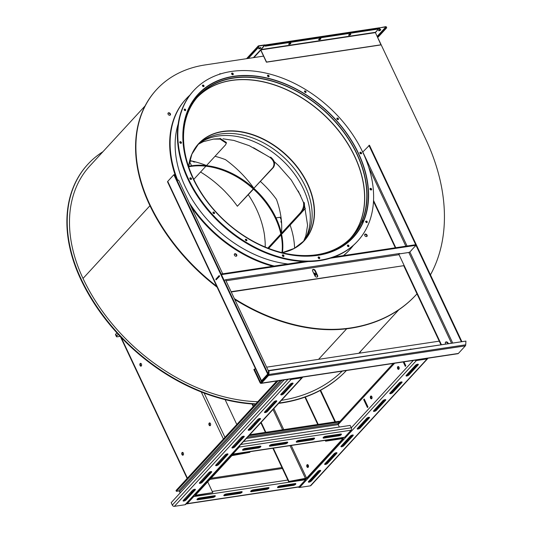 <?xml version="1.0" encoding="UTF-8"?>
<svg xmlns="http://www.w3.org/2000/svg" width="533" height="533" viewBox="0 0 533 533"><rect width="100%" height="100%" fill="white"/><g stroke="black" fill="none" stroke-linecap="round" stroke-linejoin="round"><path stroke-width="0.8" d="M232.208 447.22A1.712 0.6 154.8 0 0 234.453 446.121L234.82 446.901L244.041 436.873A1.712 0.6 154.8 0 0 244.247 436.347A1.712 0.6 154.8 0 0 243.001 436.314A1.712 0.6 154.8 0 0 241.356 437.28L232.135 447.3A1.712 0.6 154.8 0 0 231.928 447.827A1.712 0.6 154.8 0 0 233.181 447.86A1.712 0.6 154.8 0 0 234.82 446.901M243.601 436.181L234.453 446.121M215.932 464.916A1.712 0.6 154.8 0 0 218.177 463.817L218.543 464.589L227.764 454.562A1.712 0.6 154.8 0 0 227.971 454.036A1.712 0.6 154.8 0 0 226.718 454.009A1.712 0.6 154.8 0 0 225.079 454.969L215.858 464.996A1.712 0.6 154.8 0 0 215.652 465.522A1.712 0.6 154.8 0 0 216.898 465.556A1.712 0.6 154.8 0 0 218.543 464.589M227.325 453.869L218.177 463.817M199.655 482.605A1.712 0.6 154.8 0 0 201.9 481.506L202.267 482.285L211.488 472.258A1.712 0.6 154.8 0 0 211.694 471.732A1.712 0.6 154.8 0 0 210.442 471.698A1.712 0.6 154.8 0 0 208.803 472.664L199.582 482.685A1.712 0.6 154.8 0 0 199.375 483.211A1.712 0.6 154.8 0 0 200.621 483.244A1.712 0.6 154.8 0 0 202.267 482.285M211.048 471.565L201.9 481.506M183.379 500.3A1.712 0.6 154.8 0 0 185.624 499.201L185.984 499.974L195.211 489.947A1.712 0.6 154.8 0 0 195.418 489.421A1.712 0.6 154.8 0 0 194.165 489.394A1.712 0.6 154.8 0 0 192.526 490.353L183.299 500.38A1.712 0.6 154.8 0 0 183.092 500.907A1.712 0.6 154.8 0 0 184.345 500.933A1.712 0.6 154.8 0 0 185.984 499.974M194.772 489.254L185.624 499.201M259.884 418.485L250.73 428.432L251.096 429.205L260.317 419.178A1.712 0.6 154.8 0 0 260.524 418.652A1.712 0.6 154.8 0 0 259.278 418.625A1.712 0.6 154.8 0 0 257.632 419.584L248.411 429.611A1.712 0.6 154.8 0 0 248.205 430.138A1.712 0.6 154.8 0 0 249.457 430.171A1.712 0.6 154.8 0 0 251.096 429.205M248.485 429.531A1.712 0.6 154.8 0 0 250.73 428.432M264.761 411.836A1.712 0.6 154.8 0 0 267.006 410.743L267.373 411.516L276.594 401.489A1.712 0.6 154.8 0 0 276.8 400.963A1.712 0.6 154.8 0 0 275.554 400.929A1.712 0.6 154.8 0 0 273.915 401.895L264.688 411.922A1.712 0.6 154.8 0 0 264.481 412.449A1.712 0.6 154.8 0 0 265.734 412.475A1.712 0.6 154.8 0 0 267.373 411.516M276.161 400.796L267.006 410.743M281.038 394.147A1.712 0.6 154.8 0 0 283.283 393.048L283.649 393.82L292.877 383.8A1.712 0.6 154.8 0 0 293.083 383.274A1.712 0.6 154.8 0 0 291.831 383.24A1.712 0.6 154.8 0 0 290.192 384.2L280.964 394.227A1.712 0.6 154.8 0 0 280.758 394.753A1.712 0.6 154.8 0 0 282.01 394.786A1.712 0.6 154.8 0 0 283.649 393.82M292.437 383.1L283.283 393.048M302.624 377.111A1.732 1.233 -137.4 0 1 302.404 377.531A1.732 1.233 -137.4 0 1 301.818 377.824L291.118 379.443A1.732 1.233 -137.4 0 1 289.792 379.043M302.404 377.531L185.644 504.438A1.732 1.233 -137.4 0 1 185.058 504.738L174.358 506.35A1.732 1.233 -137.4 0 1 172.306 505.084L171.173 502.686L284.142 379.896M298.347 366.064L297.634 366.171M180.174 492.898L179.561 491.593A0.819 0.586 42.6 0 0 178.588 490.993L176.37 491.326L176.01 490.553L276.8 381.008M191.214 491.779L191.633 492.665M192.173 492.079L191.753 491.193L192.16 492.099M254.261 423.255L254.681 424.141M255.22 423.548L254.801 422.662M255.187 423.588L254.767 422.702M278.046 380.815L176.37 491.326M194.112 495.23A1.732 1.059 81.4 0 1 193.732 496.583L187.243 503.632A1.732 1.059 81.4 0 1 186.81 503.878A1.732 1.059 81.4 0 1 186.277 503.745M305.955 478.787A1.732 1.059 81.4 0 1 305.589 479.72L299.1 486.769A1.732 1.059 81.4 0 1 298.667 487.015L186.81 503.878M224.573 495.73L239.783 493.438A1.712 0.6 154.8 0 0 241.476 492.739A1.712 0.6 154.8 0 0 242.149 491.826A1.712 0.6 154.8 0 0 241.416 491.666L226.199 493.964A1.712 0.6 154.8 0 0 224.506 494.657A1.712 0.6 154.8 0 0 223.84 495.577A1.712 0.6 154.8 0 0 224.573 495.73L224.206 494.957L239.424 492.665A1.712 0.6 154.8 0 0 241.496 491.659M251.416 491.686L266.633 489.387A1.712 0.6 154.8 0 0 268.326 488.694A1.712 0.6 154.8 0 0 268.992 487.775A1.712 0.6 154.8 0 0 268.259 487.622L253.048 489.914A1.712 0.6 154.8 0 0 251.356 490.613A1.712 0.6 154.8 0 0 250.683 491.526A1.712 0.6 154.8 0 0 251.416 491.686L251.056 490.906L266.267 488.614A1.712 0.6 154.8 0 0 268.346 487.608M197.73 499.781L212.94 497.482A1.712 0.6 154.8 0 0 214.632 496.789A1.712 0.6 154.8 0 0 215.305 495.87A1.712 0.6 154.8 0 0 214.566 495.717L199.355 498.009A1.712 0.6 154.8 0 0 197.663 498.708A1.712 0.6 154.8 0 0 196.99 499.621A1.712 0.6 154.8 0 0 197.73 499.781L197.363 499.001L212.574 496.709A1.712 0.6 154.8 0 0 214.652 495.703M293.476 485.343A1.712 0.6 154.8 0 0 295.169 484.644A1.712 0.6 154.8 0 0 295.842 483.731A1.712 0.6 154.8 0 0 295.102 483.571L279.892 485.869A1.712 0.6 154.8 0 0 278.199 486.562A1.712 0.6 154.8 0 0 277.526 487.482A1.712 0.6 154.8 0 0 278.266 487.635L293.476 485.343L293.11 484.57A1.712 0.6 154.8 0 0 295.189 483.564M277.813 486.876A1.712 0.6 154.8 0 0 277.9 486.862L278.266 487.635M293.11 484.57L277.9 486.862M191.307 491.679L191.727 492.565M199.036 498.075L214.632 495.723M225.879 494.031L241.476 491.679M252.722 489.98L268.319 487.628M279.572 485.936L295.169 483.584M368.883 417.292L359.735 427.233L360.095 428.012L369.322 417.985A1.712 0.6 154.8 0 0 369.529 417.459A1.712 0.6 154.8 0 0 368.276 417.426A1.712 0.6 154.8 0 0 366.637 418.392L357.416 428.412A1.712 0.6 154.8 0 0 357.21 428.938A1.712 0.6 154.8 0 0 358.456 428.972A1.712 0.6 154.8 0 0 360.095 428.012M357.49 428.332A1.712 0.6 154.8 0 0 359.735 427.233M385.159 399.597L376.012 409.544L376.378 410.317L385.599 400.29A1.712 0.6 154.8 0 0 385.805 399.763A1.712 0.6 154.8 0 0 384.553 399.737A1.712 0.6 154.8 0 0 382.914 400.696L373.693 410.723A1.712 0.6 154.8 0 0 373.486 411.249A1.712 0.6 154.8 0 0 374.732 411.283A1.712 0.6 154.8 0 0 376.378 410.317M373.766 410.643A1.712 0.6 154.8 0 0 376.012 409.544M390.043 392.948A1.712 0.6 154.8 0 0 392.288 391.855L392.654 392.628L401.875 382.601A1.712 0.6 154.8 0 0 402.082 382.074A1.712 0.6 154.8 0 0 400.829 382.041A1.712 0.6 154.8 0 0 399.19 383.007L389.969 393.028A1.712 0.6 154.8 0 0 389.763 393.561A1.712 0.6 154.8 0 0 391.009 393.587A1.712 0.6 154.8 0 0 392.654 392.628M401.436 381.908L392.288 391.855M406.319 375.259A1.712 0.6 154.8 0 0 408.564 374.159L408.931 374.932L418.152 364.912A1.712 0.6 154.8 0 0 418.358 364.379A1.712 0.6 154.8 0 0 417.112 364.352A1.712 0.6 154.8 0 0 415.467 365.312L406.246 375.339A1.712 0.6 154.8 0 0 406.039 375.865A1.712 0.6 154.8 0 0 407.292 375.898A1.712 0.6 154.8 0 0 408.931 374.932M417.719 364.212L408.564 374.159M341.207 446.028A1.712 0.6 154.8 0 0 343.459 444.928L343.818 445.701L353.046 435.674A1.712 0.6 154.8 0 0 353.252 435.148A1.712 0.6 154.8 0 0 352 435.121A1.712 0.6 154.8 0 0 350.361 436.081L341.133 446.108A1.712 0.6 154.8 0 0 340.927 446.634A1.712 0.6 154.8 0 0 342.179 446.661A1.712 0.6 154.8 0 0 343.818 445.701M352.606 434.981L343.459 444.928M336.33 452.677L327.182 462.617L327.542 463.397L336.769 453.37A1.712 0.6 154.8 0 0 336.976 452.843A1.712 0.6 154.8 0 0 335.723 452.81A1.712 0.6 154.8 0 0 334.084 453.776L324.857 463.797A1.712 0.6 154.8 0 0 324.65 464.323A1.712 0.6 154.8 0 0 325.903 464.356A1.712 0.6 154.8 0 0 327.542 463.397M324.93 463.717A1.712 0.6 154.8 0 0 327.182 462.617M320.053 470.366L310.899 480.313L311.265 481.086L320.493 471.059A1.712 0.6 154.8 0 0 320.699 470.532A1.712 0.6 154.8 0 0 319.447 470.506A1.712 0.6 154.8 0 0 317.808 471.465L308.58 481.492A1.712 0.6 154.8 0 0 308.374 482.019A1.712 0.6 154.8 0 0 309.626 482.045A1.712 0.6 154.8 0 0 311.265 481.086M308.654 481.412A1.712 0.6 154.8 0 0 310.899 480.313M298.313 487.069A1.732 1.233 42.6 0 0 299.633 487.462L310.339 485.849A1.732 1.233 42.6 0 0 310.919 485.55L427.686 358.642A1.732 1.233 42.6 0 0 427.906 358.223M415.074 360.155A1.732 1.233 42.6 0 0 416.4 360.555L427.1 358.936A1.732 1.233 42.6 0 0 427.686 358.642M410.923 349.088L410.203 349.202M367.93 406.985L364.439 399.45M405.806 365.818L403.927 361.84M308.387 466.915A1.426 0.866 81.4 0 1 308.094 464.983M371.754 398.664A1.426 0.866 81.4 0 1 371.055 397.458A1.426 0.866 81.4 0 1 371.368 396.099M398.877 369.176A1.426 0.866 81.4 0 1 398.184 367.97A1.426 0.866 81.4 0 1 398.491 366.611M310.006 480.959L319.693 470.432M326.289 463.264L335.97 452.744M342.566 445.575L352.246 435.048M358.842 427.879L368.523 417.359M375.119 410.19L384.799 399.663M391.395 392.495L401.076 381.974M407.672 374.806L417.359 364.279M411.056 349.068L410.203 349.188M363.693 399.597L367.424 407.532L367.97 406.945L364.232 399.01L363.693 399.597L364.405 399.49M403.215 361.947L405.293 366.371L405.84 365.778L403.981 361.834M339.374 427.04L339.001 426.433M308.087 467.341A1.426 0.866 81.4 0 1 307.294 466.089A1.426 0.866 81.4 0 1 307.681 464.663A1.426 0.866 81.4 0 0 307.474 466.695A1.426 0.866 81.4 0 0 308.087 467.341M371.881 396.699A1.426 0.866 81.4 0 1 371.414 398.844A1.426 0.866 81.4 0 1 370.342 397.565A1.426 0.866 81.4 0 1 370.988 396.026A1.426 0.866 81.4 0 1 371.881 396.699M399.01 367.21A1.426 0.866 81.4 0 1 398.544 369.356A1.426 0.866 81.4 0 1 397.471 368.076A1.426 0.866 81.4 0 1 398.118 366.537A1.426 0.866 81.4 0 1 399.01 367.21M231.855 454.209A1.732 1.059 -98.6 0 0 232.388 454.343L344.245 437.48A1.732 1.059 -98.6 0 0 344.678 437.233L351.167 430.178A1.732 1.059 -98.6 0 0 351.3 427.812L350.168 425.414L243.561 441.484M232.388 454.343A1.732 1.059 -98.6 0 0 232.821 454.096L239.31 447.047A1.732 1.059 -98.6 0 0 239.69 445.695M313.837 438.086L298.62 440.378A1.712 0.6 154.8 0 0 296.928 441.077A1.712 0.6 154.8 0 0 296.261 441.99A1.712 0.6 154.8 0 0 296.994 442.143L312.205 439.852A1.712 0.6 154.8 0 0 313.897 439.152A1.712 0.6 154.8 0 0 314.57 438.239A1.712 0.6 154.8 0 0 313.837 438.086M286.987 442.13L271.777 444.422A1.712 0.6 154.8 0 0 270.084 445.122A1.712 0.6 154.8 0 0 269.412 446.041A1.712 0.6 154.8 0 0 270.151 446.194L285.362 443.902A1.712 0.6 154.8 0 0 287.054 443.203A1.712 0.6 154.8 0 0 287.727 442.283A1.712 0.6 154.8 0 0 286.987 442.13M340.68 434.035L325.47 436.327A1.712 0.6 154.8 0 0 323.778 437.027A1.712 0.6 154.8 0 0 323.105 437.946A1.712 0.6 154.8 0 0 323.837 438.099L339.055 435.807A1.712 0.6 154.8 0 0 340.747 435.108A1.712 0.6 154.8 0 0 341.413 434.188A1.712 0.6 154.8 0 0 340.68 434.035M244.933 448.473A1.712 0.6 154.8 0 0 243.241 449.172A1.712 0.6 154.8 0 0 242.568 450.085A1.712 0.6 154.8 0 0 243.301 450.238L258.518 447.947A1.712 0.6 154.8 0 0 260.211 447.247A1.712 0.6 154.8 0 0 260.877 446.334A1.712 0.6 154.8 0 0 260.144 446.181L244.933 448.473M296.548 441.384A1.712 0.6 154.8 0 0 296.628 441.371L296.994 442.143M313.917 438.073A1.712 0.6 154.8 0 1 311.845 439.079L296.628 441.371M269.698 445.428A1.712 0.6 154.8 0 0 269.785 445.421L270.151 446.194M287.074 442.117A1.712 0.6 154.8 0 1 284.995 443.123L269.785 445.421M323.391 437.333A1.712 0.6 154.8 0 0 323.478 437.327L323.837 438.099M340.767 434.022A1.712 0.6 154.8 0 1 338.688 435.028L323.478 437.327M242.855 449.479A1.712 0.6 154.8 0 0 242.941 449.466L243.301 450.238M260.231 446.168A1.712 0.6 154.8 0 1 258.152 447.174L242.941 449.466M248.884 435.701L339.554 422.029L338.208 423.488A0.819 0.5 81.4 0 0 338.149 424.614L339.128 426.52M339.554 422.029L339.188 421.257L249.77 434.735M439.245 341.153L266.64 367.177M255.54 368.849L253.841 369.516L259.984 382.561A1.732 1.059 -98.6 0 0 261.063 383.38A1.732 1.059 -98.6 0 0 261.503 383.134L268.472 375.552A1.732 1.059 -98.6 0 0 268.852 374.492L269.058 370.781L268.499 370.562L268.286 374.279A0.819 0.5 81.4 0 1 268.106 374.779L261.137 382.361A0.819 0.5 81.4 0 1 260.417 382.088L254.281 369.043M298.487 366.044L297.587 366.178M261.063 383.38L457.934 353.699A1.732 1.059 -98.6 0 0 458.367 353.452L465.342 345.87A1.732 1.059 -98.6 0 0 465.722 344.811L465.929 341.093L269.058 370.781M465.929 341.093L268.499 370.562M249.89 452.297L231.815 455.688L195.811 494.824L196.064 495.15L212.78 492.632L195.738 495.51A1.506 0.526 -25.2 0 1 195.091 495.37A1.506 0.526 -25.2 0 1 195.271 494.904L231.275 455.775A1.506 0.526 -25.2 0 1 233.174 454.816L249.89 452.297L249.631 451.744M183.312 453.057A1.426 0.866 -98.6 0 0 182.419 452.384A1.426 0.866 -98.6 0 0 181.773 453.923A1.426 0.866 -98.6 0 0 182.846 455.202A1.426 0.866 -98.6 0 0 183.312 453.057M210.442 423.568A1.426 0.866 -98.6 0 0 209.549 422.896A1.426 0.866 -98.6 0 0 208.903 424.435A1.426 0.866 -98.6 0 0 209.975 425.714A1.426 0.866 -98.6 0 0 210.442 423.568M141.418 364.019A1.426 0.866 -98.6 0 0 140.525 363.346A1.426 0.866 -98.6 0 0 139.879 364.885A1.426 0.866 -98.6 0 0 140.952 366.171A1.426 0.866 -98.6 0 0 141.418 364.019M182.699 452.41A1.426 0.866 -98.6 0 0 182.313 453.843A1.426 0.866 -98.6 0 0 183.105 455.089M209.829 422.922A1.426 0.866 -98.6 0 0 209.442 424.355A1.426 0.866 -98.6 0 0 210.235 425.607M140.805 363.379A1.426 0.866 -98.6 0 0 140.412 364.805A1.426 0.866 -98.6 0 0 141.212 366.058M236.799 424.475L225.113 399.63M212.78 492.632L207.717 481.879M288.52 481.519L306.595 478.121L342.599 438.985L342.346 438.659L325.63 441.184L342.672 438.306A1.506 0.526 -25.2 0 1 343.319 438.446A1.506 0.526 -25.2 0 1 343.132 438.906L307.128 478.041A1.506 0.526 -25.2 0 1 305.229 479L288.52 481.519L272.856 448.24M306.935 466.781A1.426 0.866 81.4 0 1 307.401 464.629A1.426 0.866 81.4 0 1 308.474 465.909A1.426 0.866 81.4 0 1 307.827 467.454A1.426 0.866 81.4 0 1 306.935 466.781M265.394 432.383L260.844 422.709M253.255 406.592L252.029 403.981M325.956 440.824L325.696 440.271M318.228 424.415L305.342 397.018M325.63 441.184L325.237 440.345M317.768 424.481L304.916 397.172M288.839 481.166L273.316 448.173M265.854 432.31L261.163 422.349M253.581 406.239L252.542 404.021M116.66 336.076L115.748 334.138A1.826 0.64 154.8 0 0 115.528 334.704L116.441 336.636A1.826 0.64 -25.2 0 1 116.66 336.076L118.253 334.351M115.748 334.138L116.907 332.878M120.138 336.363L117.227 336.803A1.826 0.64 -25.2 0 1 116.441 336.636M261.357 381.215L167.549 181.853A1.506 0.526 -25.2 0 1 167.728 181.393L173.851 174.737L267.659 374.099L261.543 380.749A1.506 0.526 154.8 0 0 261.357 381.215A1.506 0.526 154.8 0 0 262.003 381.348L262.076 381.342M215.865 279.179L219.196 275.528L219.563 276.301L216.131 279.818M173.851 174.737L174.391 174.657L268.199 374.013L262.076 380.669L262.396 380.988M267.659 374.099L268.199 374.013M265.814 377.271A1.712 1.219 42.6 0 0 265.894 376.525M268.465 371.061L225.499 279.752M222.707 273.815L178.615 180.114L177.063 180.347M265.061 377.424A1.712 1.219 42.6 0 0 265.8 377.291M266.14 376.918A1.712 1.219 42.6 0 0 266.214 376.171M224.107 280.318L226.045 279.658A0.819 0.5 -98.6 0 0 225.985 280.784L231.122 291.698L404.187 265.607L399.05 254.687A0.819 0.5 81.4 0 1 399.11 253.568L399.257 253.915L408.564 252.509A1.139 0.4 -25.2 0 0 410.004 251.783L411.436 250.37M317.581 275.448L315.309 270.611A1.712 1.219 42.6 0 0 312.704 269.651A1.712 1.219 42.6 0 0 312.624 271.017L314.903 275.854A1.712 1.219 42.6 0 0 317.501 276.814A1.712 1.219 42.6 0 0 317.581 275.448L317.262 275.801L314.983 270.964A1.712 1.219 42.6 0 0 312.565 269.851M231.255 291.984L404.187 265.607M317.315 276.967A1.712 1.219 42.6 0 0 317.262 275.801M399.257 253.915L399.65 253.488L399.11 253.568L226.045 279.658M333.811 257.059L415.7 244.714L415.973 245.3L414.614 246.839M415.973 245.3L330.52 258.179M308.107 261.563L221.428 274.628L221.155 274.049L304.263 261.516M219.536 276.254L219.063 275.701L215.805 279.245L216.078 279.825L219.336 276.287M461.778 341.42L369.469 145.249L362.687 152.092M461.245 341.506L368.929 145.329M411.229 250.45L414.594 246.792M373.486 201.407L395.313 247.792M403.861 265.96L440.858 344.578M447.833 343.525L447.82 343.492A1.712 1.219 42.6 0 0 445.401 342.379M360.355 152.718L359.875 152.791M373.533 200.461L395.772 247.718M398.564 253.648L441.317 344.511M448.293 343.459L448.146 343.132A1.712 1.219 42.6 0 0 445.541 342.179A1.712 1.219 42.6 0 0 445.461 343.538L445.608 343.858M361.021 350.861A195.411 139.14 -137.4 0 1 359.675 353.152M281.804 402.622L281.477 402.975A195.411 139.14 -137.4 0 0 346.457 370.502A195.411 139.14 -137.4 0 1 281.804 402.622A169.734 120.851 -137.4 0 1 278.952 403.021M255.787 403.841A169.734 120.851 -137.4 0 1 80.996 278.766A144.057 102.569 -137.4 0 1 87.932 164.197A144.057 102.569 -137.4 0 1 102.949 151.705M281.477 402.975A169.734 120.851 -137.4 0 1 278.626 403.374M255.46 404.194A169.734 120.851 -137.4 0 1 80.67 279.119A144.057 102.569 -137.4 0 1 87.605 164.557A144.057 102.569 -137.4 0 1 87.765 164.377M378.337 38.816L425.734 139.166A195.411 139.14 -137.4 0 1 430.457 274.861M416.986 293.85A195.411 139.14 -137.4 0 1 416.326 294.569A195.411 139.14 -137.4 0 1 350.494 327.962A169.734 120.851 -137.4 0 1 234.393 298.647M216.671 286.241A169.734 120.851 -137.4 0 1 149.68 204.106A144.057 102.569 -137.4 0 1 156.622 89.537A144.057 102.569 -137.4 0 1 205.152 64.926L263.542 56.125M313.637 273.176A1.472 1.046 -137.4 0 1 315.336 273.729A1.472 1.046 -137.4 0 1 315.563 275.348A1.472 1.046 -137.4 0 1 314.783 275.601M219.423 74.274A1.472 1.046 -137.4 0 1 219.589 73.994A1.472 1.046 -137.4 0 1 220.789 73.84M364.765 235.499A1.472 1.046 -137.4 0 1 364.832 234.333A1.472 1.046 -137.4 0 1 366.624 234.553A1.472 1.046 -137.4 0 1 366.997 236.326A1.472 1.046 -137.4 0 1 364.765 235.499M168.082 114.189A1.472 1.046 -137.4 0 1 168.148 113.016A1.472 1.046 -137.4 0 1 169.947 113.243A1.472 1.046 -137.4 0 1 170.32 115.008A1.472 1.046 -137.4 0 1 168.082 114.189M234.413 255.154A1.472 1.046 -137.4 0 1 234.487 253.981A1.472 1.046 -137.4 0 1 236.279 254.208A1.472 1.046 -137.4 0 1 236.652 255.973A1.472 1.046 -137.4 0 1 234.413 255.154M416.16 294.749A195.411 139.14 -137.4 0 1 416 294.929A195.411 139.14 -137.4 0 1 350.168 328.315A169.734 120.851 -137.4 0 1 234.767 299.446M217.111 287.187A169.734 120.851 -137.4 0 1 149.36 204.459A144.057 102.569 -137.4 0 1 156.296 89.897A144.057 102.569 -137.4 0 1 156.455 89.717M313.764 273.442A1.472 1.046 -137.4 0 1 315.09 274.175A1.472 1.046 -137.4 0 1 315.369 275.494M219.456 74.2A1.472 1.046 -137.4 0 1 220.002 74.087M364.699 234.533A1.472 1.046 -137.4 0 1 366.298 234.906A1.472 1.046 -137.4 0 1 366.811 236.472M168.015 113.223A1.472 1.046 -137.4 0 1 169.621 113.596A1.472 1.046 -137.4 0 1 170.127 115.161M234.353 254.188A1.472 1.046 -137.4 0 1 235.952 254.561A1.472 1.046 -137.4 0 1 236.459 256.126M145.089 105.9L89.837 165.956A141.465 100.724 42.6 0 0 83.021 278.459A167.142 119.012 42.6 0 0 257.732 401.729M281.431 400.323A192.819 137.294 42.6 0 0 342.173 371.148M379.543 27.843L385.912 26.883L386.525 27.783L386.398 27.016A0.5 0.36 42.6 0 0 385.799 26.65L379.516 27.869M260.61 49.816L266.4 62.188L381.008 44.912L375.419 32.613L378.343 29.142L375.199 32.56M380.635 30.015A1.199 0.42 -25.2 0 1 379.483 30.687A1.199 0.42 -25.2 0 1 378.61 30.667A1.199 0.42 -25.2 0 1 379.516 29.775A1.199 0.42 -25.2 0 1 380.775 29.648A1.199 0.42 -25.2 0 1 380.635 30.015M380.669 29.555A1.199 0.42 -25.2 0 1 380.522 29.781A1.199 0.42 -25.2 0 1 379.543 30.394A1.199 0.42 -25.2 0 1 378.603 30.528M377.677 37.403L386.525 27.783M377.737 37.537L386.745 27.749M320.713 38.596A1.199 0.42 -25.2 0 1 319.807 39.342A1.199 0.42 -25.2 0 1 318.647 39.562M290.738 43.113A1.199 0.42 -25.2 0 1 289.825 43.859A1.199 0.42 -25.2 0 1 288.673 44.086M350.694 34.072A1.199 0.42 -25.2 0 1 349.781 34.825A1.199 0.42 -25.2 0 1 348.629 35.045M381.142 44.765L266.527 62.048L260.81 49.895L264.688 45.385L265.361 46.051L264.901 45.152M320.306 38.576A1.199 0.42 -25.2 0 1 320.819 38.682A1.199 0.42 -25.2 0 1 319.913 39.575A1.199 0.42 -25.2 0 1 318.654 39.709A1.199 0.42 -25.2 0 1 319.12 39.062A1.199 0.42 -25.2 0 1 320.306 38.576M290.332 43.093A1.199 0.42 -25.2 0 1 290.845 43.206A1.199 0.42 -25.2 0 1 289.939 44.092A1.199 0.42 -25.2 0 1 288.673 44.226A1.199 0.42 -25.2 0 1 289.146 43.586A1.199 0.42 -25.2 0 1 290.332 43.093M350.288 34.059A1.199 0.42 -25.2 0 1 350.801 34.165A1.199 0.42 -25.2 0 1 349.895 35.051A1.199 0.42 -25.2 0 1 348.629 35.185A1.199 0.42 -25.2 0 1 349.102 34.545A1.199 0.42 -25.2 0 1 350.288 34.059M265.234 46.191L379.976 28.769L379.316 27.803L264.914 45.098M379.976 28.769L265.361 46.051M248.138 58.443L258.598 47.071L258.252 46.338A0.5 0.36 -137.4 0 1 258.445 45.851L264.814 44.892L260.617 49.842M260.757 47.63A1.199 0.42 -25.2 0 1 259.851 48.383A1.199 0.42 -25.2 0 1 258.698 48.603M248.351 58.41L258.811 47.037L258.478 46.124L264.928 45.125M258.845 48.376A1.199 0.42 -25.2 0 1 259.991 47.703A1.199 0.42 -25.2 0 1 260.864 47.723A1.199 0.42 -25.2 0 1 259.957 48.616A1.199 0.42 -25.2 0 1 258.698 48.743A1.199 0.42 -25.2 0 1 258.845 48.376M364.059 220.222A105.567 75.166 42.6 0 0 315.842 101.503A105.567 75.166 42.6 0 0 198.023 94.348A105.567 75.166 42.6 0 0 224.819 221.142A105.567 75.166 42.6 0 0 353.406 237.305A105.567 75.166 42.6 0 0 363.999 220.376L363.772 220.236A105.294 74.973 -137.4 0 1 353.206 237.118A105.294 74.973 -137.4 0 1 224.953 220.995A105.294 74.973 -137.4 0 1 198.223 94.534A105.294 74.973 -137.4 0 1 315.736 101.67A105.294 74.973 -137.4 0 1 363.832 220.076L363.946 220.342M361.521 222.674L363.772 220.236M361.601 222.501L363.832 220.076M350.927 238.311A105.294 74.973 -137.4 0 1 348.882 241.309M194.405 99.185A105.294 74.973 -137.4 0 1 197.23 96.899M193.825 90.483L193.392 90.956A111.277 79.23 42.6 0 0 221.635 224.606A111.277 79.23 42.6 0 0 357.17 241.636L357.603 241.163A111.277 79.23 42.6 0 0 306.015 89.804A111.277 79.23 42.6 0 0 193.825 90.483A111.277 79.23 42.6 0 0 222.068 224.133A111.277 79.23 42.6 0 0 357.603 241.163M203.626 86.606A0.973 0.693 42.6 0 0 202.367 85.447M232.868 74.707A0.973 0.693 42.6 0 0 231.602 73.541M268.692 76.799A0.973 0.693 42.6 0 0 267.426 75.633M305.649 92.569A0.973 0.693 42.6 0 0 304.383 91.403M338.115 119.619A0.973 0.693 42.6 0 0 336.849 118.453M361.141 153.824A0.973 0.693 42.6 0 0 359.875 152.658M371.228 189.981A0.973 0.693 42.6 0 0 369.962 188.822M366.831 222.587A0.973 0.693 42.6 0 0 365.565 221.422M348.629 246.672A0.973 0.693 42.6 0 0 347.369 245.513M319.394 258.578A0.973 0.693 42.6 0 0 318.128 257.412M283.569 256.486A0.973 0.693 42.6 0 0 282.303 255.32M246.606 240.716A0.973 0.693 42.6 0 0 245.347 239.55M214.146 213.666A0.973 0.693 42.6 0 0 212.88 212.5M191.12 179.461A0.973 0.693 42.6 0 0 189.855 178.295M181.033 143.297A0.973 0.693 42.6 0 0 179.768 142.138M185.424 110.697A0.973 0.693 42.6 0 0 184.165 109.532M203.766 85.367A0.973 0.693 42.6 0 0 202.747 86.299A0.973 0.693 42.6 0 0 203.766 85.367M233.214 73.774A0.973 0.693 42.6 0 0 231.735 73.228A0.973 0.693 42.6 0 0 233.168 74.547A0.973 0.693 42.6 0 0 233.214 73.774M269.132 76.192A0.973 0.693 42.6 0 0 267.566 75.326A0.973 0.693 42.6 0 0 268.992 76.639A0.973 0.693 42.6 0 0 269.132 76.192M306.049 92.256A0.973 0.693 42.6 0 0 304.523 91.096A0.973 0.693 42.6 0 0 306.049 92.256M338.348 119.519A0.973 0.693 42.6 0 0 336.983 118.146A0.973 0.693 42.6 0 0 338.348 119.519M361.114 153.83A0.973 0.693 42.6 0 0 361.194 152.498A0.973 0.693 42.6 0 0 360.088 153.331A0.973 0.693 42.6 0 0 361.114 153.83M370.875 189.968A0.973 0.693 42.6 0 0 371.274 188.655A0.973 0.693 42.6 0 0 370.075 189.335A0.973 0.693 42.6 0 0 370.875 189.968M366.151 222.434A0.973 0.693 42.6 0 0 366.884 221.262A0.973 0.693 42.6 0 0 366.151 222.434M347.663 246.279A0.973 0.693 42.6 0 0 348.682 245.347A0.973 0.693 42.6 0 0 347.663 246.279M318.214 257.872A0.973 0.693 42.6 0 0 319.693 258.418A0.973 0.693 42.6 0 0 318.261 257.106A0.973 0.693 42.6 0 0 318.214 257.872M282.297 255.46A0.973 0.693 42.6 0 0 283.862 256.326A0.973 0.693 42.6 0 0 282.437 255.007A0.973 0.693 42.6 0 0 282.297 255.46M245.38 239.397A0.973 0.693 42.6 0 0 246.906 240.55A0.973 0.693 42.6 0 0 245.38 239.397M213.08 212.134A0.973 0.693 42.6 0 0 214.446 213.506A0.973 0.693 42.6 0 0 213.08 212.134M190.314 177.815A0.973 0.693 42.6 0 0 190.234 179.148A0.973 0.693 42.6 0 0 191.34 178.322A0.973 0.693 42.6 0 0 190.314 177.815M180.554 141.678A0.973 0.693 42.6 0 0 180.154 142.991A0.973 0.693 42.6 0 0 181.353 142.318A0.973 0.693 42.6 0 0 180.554 141.678M304.456 93.701A105.567 75.166 42.6 0 0 198.023 94.348A105.567 75.166 42.6 0 0 224.819 221.142A105.567 75.166 42.6 0 0 353.406 237.305A105.567 75.166 42.6 0 0 304.456 93.701M185.277 109.218A0.973 0.693 42.6 0 0 184.545 110.384A0.973 0.693 42.6 0 0 185.277 109.218M189.941 95.081A111.277 79.23 42.6 0 0 186.117 98.858L185.684 99.331A111.277 79.23 42.6 0 0 177.096 180.347M191.061 206.557A111.277 79.23 42.6 0 0 272.803 266.26M343.525 255.6A111.277 79.23 42.6 0 0 349.468 250.01L349.901 249.537A111.277 79.23 42.6 0 0 353.346 245.413M203.459 86.006A111.277 79.23 42.6 0 0 202.787 86.339M186.117 98.858A111.277 79.23 42.6 0 0 177.682 180.254M189.202 202.613A111.277 79.23 42.6 0 0 274.222 266.047M343.339 255.627A111.277 79.23 42.6 0 0 349.901 249.537M184.878 109.711A105.567 75.166 42.6 0 0 184.485 110.324M178.189 123.956A105.567 75.166 42.6 0 0 287.953 263.975M200.548 172.012A90.903 64.726 -137.4 0 1 221.002 187.609L221.028 187.583M248.318 194.732A90.903 64.726 -137.4 0 1 263.688 230.722L263.742 230.729M225.226 191.707L225.199 191.733A90.903 64.726 -137.4 0 1 229.57 196.457L229.603 196.437M264.561 235.699L264.515 235.686A90.903 64.726 -137.4 0 1 265.034 241.056L265.088 241.069M212.94 139.12L220.122 139.113L226.312 143.217L225.552 144.843L206.504 165.543A90.956 64.766 42.6 0 0 189.708 160.56M205.905 166.189L193.805 179.348M220.122 139.113L220.109 138.373L226.372 142.518L226.312 143.217M301.885 212.207L305.389 208.403M298.247 190.974L303.43 202.34C304.136 205.705 303.15 209.129 300.485 212.627L281.444 233.334A90.956 64.766 42.6 0 0 276.394 199.215L276.361 199.249M280.844 233.974L267.839 248.111M265.187 247.039A90.956 64.766 42.6 0 0 265.081 241.009L265.034 241.056M264.535 235.833L264.575 235.786A90.956 64.766 42.6 0 0 263.728 230.689L263.695 230.729M303.43 202.34L304.236 202.58C304.936 205.985 303.957 209.436 301.292 212.947L282.243 233.647L281.444 233.334M281.051 234.94L268.645 248.425M253.555 147.734L270.058 157.482C273.975 160.666 274.928 164.037 272.923 167.602L253.881 188.302A90.956 64.766 42.6 0 0 225.319 159.534L225.286 159.574M253.295 188.935L237.372 206.244A90.956 64.766 42.6 0 0 229.55 196.377L229.523 196.411M225.272 191.807L225.299 191.78A90.956 64.766 42.6 0 0 220.988 187.543L221.002 187.549M270.058 157.482L270.617 157.128C274.562 160.346 275.541 163.744 273.536 167.322L253.881 188.302M253.488 189.108L237.372 206.244M195.424 161.892A3.085 2.192 -137.4 0 1 192.38 161.133A3.085 2.192 42.6 0 0 195.424 161.892M188.682 166.796A71.389 50.828 -137.4 0 1 191.021 166.383L191.567 165.79L189.515 161.439L192.047 161.053L189.515 161.439L191.567 165.79A71.389 50.828 -137.4 0 1 276.021 217.884L280.052 217.277L281.337 220.009L280.052 217.277L276.021 217.884A71.389 50.828 -137.4 0 1 282.457 252.629M188.649 166.323A71.389 50.828 -137.4 0 1 191.567 165.79L191.021 166.383A71.389 50.828 -137.4 0 1 275.481 218.477L276.021 217.884L275.481 218.477A71.389 50.828 -137.4 0 1 281.984 252.635M281.371 220.336A3.085 2.192 42.6 0 0 281.597 223.2A3.085 2.192 -137.4 0 1 281.371 220.336M276.447 199.369A84.74 60.336 42.6 0 0 260.47 181.526M225.459 159.64A84.74 60.336 42.6 0 0 215.012 156.296M294.576 248.238A84.74 60.336 42.6 0 0 290.105 225.099M314.543 275.095A102.716 73.134 42.6 0 0 315.17 274.282M187.31 163.225A104.428 74.353 -137.4 0 1 198.323 95.707A104.428 74.353 -137.4 0 1 233.501 77.865A104.428 74.353 -137.4 0 1 343.585 131.718A104.428 74.353 -137.4 0 1 352.02 237.118A104.428 74.353 -137.4 0 1 285.655 253.708M233.614 78.098A104.155 74.16 -137.4 0 1 343.405 131.804A104.155 74.16 -137.4 0 1 351.82 236.932A104.155 74.16 -137.4 0 1 224.959 220.988A104.155 74.16 -137.4 0 1 198.523 95.893A104.155 74.16 -137.4 0 1 233.614 78.098M197.51 145.089A71.629 51.001 -137.4 0 1 220.549 133.983A71.629 51.001 -137.4 0 1 295.395 170.054A71.629 51.001 -137.4 0 1 302.884 242.035M291.118 379.443L174.358 506.35M301.818 377.824L185.058 504.738M292.544 383.094L292.877 383.8M276.267 400.789L276.594 401.489M259.991 418.478L260.317 419.178M194.878 489.247L195.211 489.947M211.155 471.552L211.488 472.258M227.431 453.863L227.764 454.562M243.714 436.167L244.041 436.873M288.013 379.316L172.306 505.084M282.037 380.216L179.561 491.593M280.265 380.482L178.588 490.993M187.243 503.632L299.1 486.769M193.732 496.583L305.589 479.72M212.574 496.709L212.94 497.482M266.267 488.614L266.633 489.387M239.424 492.665L239.783 493.438M212.221 491.446L287.827 480.046M210.015 479.38L282.377 468.474M310.339 485.849L427.1 358.936M299.633 487.462L416.4 360.555M320.16 470.359L320.493 471.059M336.436 452.664L336.769 453.37M352.713 434.975L353.046 435.674M417.825 364.206L418.152 364.912M401.549 381.895L401.875 382.601M385.266 399.59L385.599 400.29M368.989 417.279L369.322 417.985M240.816 444.469L351.3 427.812L413.295 360.428M246.353 438.452L338.149 424.614L394.607 363.246M351.167 430.178L239.31 447.047M344.678 437.233L232.821 454.096M258.152 447.174L258.518 447.947M338.688 435.028L339.055 435.807M284.995 443.123L285.362 443.902M311.845 439.079L312.205 439.852M338.208 423.488L247.545 437.16M261.543 381.914L260.417 382.088M458.367 353.452L261.503 383.134M465.342 345.87L268.472 375.552M465.722 344.811L268.852 374.492M231.275 455.775L230.989 455.155M223.407 439.039L201.261 391.975M195.271 494.904L194.985 494.291M187.396 478.174L121.191 337.469M233.174 454.816L232.914 454.263M224.959 437.353L204.126 393.081M196.064 495.15L195.877 494.757M342.599 438.985L342.439 438.652M306.595 478.121L291.225 445.468M283.763 429.611L273.855 408.558M342.672 438.306L342.413 437.753M334.944 421.896L320.16 390.476M305.556 478.647L290.032 445.648M282.57 429.791L273.009 409.477M167.728 181.393L261.543 380.749M262.143 380.595L262.329 380.995M225.985 280.784L399.05 254.687M314.983 270.964L315.309 270.611M452.604 342.806L409.844 251.929M407.059 246.019L362.806 151.978M451.411 342.986L408.811 252.455M405.866 246.199L368.749 167.322M447.82 343.492L448.146 343.132M80.996 278.766L80.67 279.119M350.494 327.962L350.168 328.315M149.68 204.106L149.36 204.459M83.021 278.459L149.953 205.711M318.561 359.349L346.677 328.794M377.184 36.364L385.912 26.883M377.331 36.67L386.178 27.05M375.439 32.3L260.824 49.582M379.629 28.036L265.021 45.318M375.419 32.613L260.81 49.895M253.402 57.651L260.584 49.842M258.252 46.338L246.946 58.623M253.895 57.577L260.73 50.142M300.485 212.627L301.292 212.947M272.923 167.602L273.536 167.322M305.116 239.097A72.335 51.508 42.6 0 0 303.37 188.862A72.335 51.508 42.6 0 0 200.248 142.617M352.02 237.118L349.934 239.39A104.428 74.353 -137.4 0 1 342.519 246.059M190.201 105.92A104.428 74.353 -137.4 0 1 196.237 97.979L190.228 105.86M197.496 97.046A104.155 74.16 -137.4 0 1 231.529 80.363A104.155 74.16 -137.4 0 1 340.68 133.223A104.155 74.16 -137.4 0 1 350.761 238.051M196.917 97.726A104.102 74.127 -137.4 0 1 231.469 80.49A104.102 74.127 -137.4 0 1 340.893 133.756A104.102 74.127 -137.4 0 1 350.128 238.691M190.228 158.601A71.629 51.001 -137.4 0 1 198.542 143.91L191.887 154.164L188.615 166.609A71.728 51.075 -137.4 0 1 222.787 131.418A71.728 51.075 -137.4 0 1 307.081 182.586A71.728 51.075 -137.4 0 1 282.19 252.689M198.542 143.91A71.629 51.001 -137.4 0 1 222.674 131.671A71.629 51.001 -137.4 0 1 298.18 168.608A71.629 51.001 -137.4 0 1 303.97 240.903A71.629 51.001 -137.4 0 1 290.025 250.417M211.068 478.241L281.944 467.554M339.481 421.87L393.234 363.453M195.091 495.37L194.718 494.577M187.136 478.461L120.398 336.643M343.319 438.446L342.952 437.673M335.49 421.81L320.626 390.223M87.932 164.197L87.605 164.557M416.326 294.569L416 294.929M156.622 89.537L156.296 89.897M358.789 353.286L398.804 309.793M379.316 27.803L264.894 45.052M258.278 45.938L246.552 58.683M198.403 144.223L203.266 141.665L213.86 139.006L220.116 138.707M223.007 138.813L233.9 140.439L249.251 145.676L264.515 154.23M274.195 161.619L278.413 165.423L291.211 179.934L300.665 195.744M303.67 241.069L305.815 236.012L307.581 225.239L304.516 205.485M349.934 239.39L342.579 246.026M198.323 95.707L196.237 97.979M282.17 252.682L294.303 248.391L303.97 240.903"/></g></svg>

